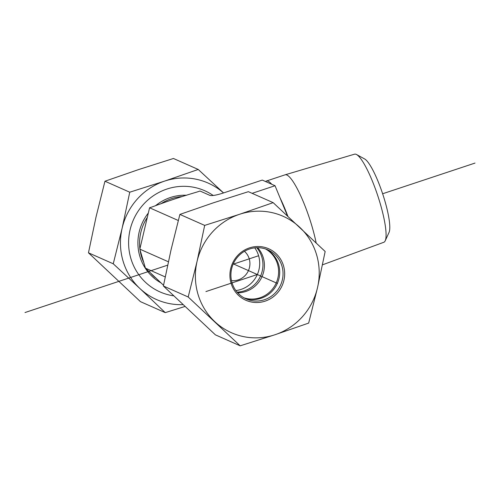 <?xml version="1.0" encoding="UTF-8"?>
<svg xmlns="http://www.w3.org/2000/svg" width="500" height="500" viewBox="0 0 500 500"><rect width="100%" height="100%" fill="white"/><g stroke="black" fill="none" stroke-linecap="round" stroke-linejoin="round"><path stroke-width="0.75" d="M385.2 240.787L389.05 232.381A39.5 7.638 -108.4 0 0 384.681 200.281A39.5 7.638 -108.4 0 0 364.669 158.975L356.556 154.537A46.413 8.975 71.6 0 1 380.069 203.075A46.413 8.975 71.6 0 1 385.2 240.787A46.413 8.975 71.6 0 1 383.825 242.269L322.488 264.831M316.144 242.844A48.719 9.419 -108.4 0 0 311.925 226.125A48.719 9.419 -108.4 0 0 285.163 174.794L354.569 154.175A46.413 8.975 71.6 0 1 356.556 154.537M285.163 174.794A48.719 9.419 -108.4 0 0 285.106 174.812L266.375 181.031A48.719 9.419 -108.4 0 0 265.581 181.544L262.275 180.075L223.4 192.987C216.531 195.181 212.019 195.975 209.856 195.369L200.031 191.019L196.981 192.031C181.406 196.594 166.619 201.506 152.619 206.769L149.569 207.781L139.825 249.137L145.431 268.156L163.538 285.275M287.819 216.175A48.719 9.419 -108.4 0 0 280.069 197.956L275.031 185.725L271.725 184.262A48.719 9.419 -108.4 0 0 266.375 181.031M287.438 215.819L280.069 197.956M271.725 184.262L265.581 181.544M145.431 268.156L165.206 276.913M139.825 249.137L168.375 261.781M149.569 207.781L178.281 220.5M237.094 292.131A26.819 25.919 113.9 0 0 244.356 290.825A26.819 25.919 113.9 0 0 256.769 247.712M235.85 290.544A26.819 25.919 113.9 0 0 257.331 274.531A26.819 25.919 113.9 0 0 254.756 247.862M231.488 280.613A16.762 16.2 113.9 0 0 238.3 279.875A16.762 16.2 113.9 0 0 249.537 267.231A16.762 16.2 113.9 0 0 244.469 251.306M275.031 185.725L252.125 193.331M173.637 295.819A55.319 53.456 -66.1 0 1 132.575 221.85A55.319 53.456 -66.1 0 1 213.219 195.481M223.525 192.95A63.7 61.556 113.9 0 0 164.606 181.106A63.7 61.556 113.9 0 0 122.119 228.275A63.7 61.556 113.9 0 0 139.869 288.488L113.25 263.794L122.119 228.275L129.744 192.206L164.606 181.106L198.231 169.462L173.444 158.481L138.575 169.581L104.956 181.225L96.088 216.744L88.462 252.812L140.463 301.656L165.25 312.631L139.869 288.488A63.7 61.556 113.9 0 0 182.925 304.637M184.887 306.494L165.25 312.631M198.231 169.462L223.556 192.938M129.744 192.206L104.956 181.225M113.25 263.794L88.462 252.812M274.869 254.513A26.819 25.919 -66.1 0 1 278.594 288.719A26.819 25.919 -66.1 0 1 246.119 298.9A26.819 25.919 -66.1 0 1 233.281 263.875A26.819 25.919 -66.1 0 1 267.844 249.85A26.819 25.919 -66.1 0 1 274.869 254.513M276.081 253.663A28.163 27.212 113.9 0 0 230.662 268.744A28.163 27.212 113.9 0 0 265.144 301.137A28.163 27.212 113.9 0 0 276.081 253.663M266.15 249.175A26.819 25.919 -66.1 0 1 271.537 253.038A26.819 25.919 -66.1 0 1 275.763 286.444A26.819 25.919 -66.1 0 1 244.475 298.1M275.044 334.725A63.7 61.556 113.9 0 0 317.538 287.562A63.7 61.556 113.9 0 0 299.788 227.35A63.7 61.556 113.9 0 0 239.544 214.3A63.7 61.556 113.9 0 0 197.05 261.469A63.7 61.556 113.9 0 0 214.806 321.681A63.7 61.556 113.9 0 0 275.044 334.725L240.181 345.825L188.181 296.988L197.05 261.469L204.675 225.4L239.544 214.3L273.163 202.65L325.163 251.494L317.538 287.562L308.669 323.081L275.044 334.725M273.163 202.65L248.375 191.675L213.512 202.769L179.887 214.419L171.019 249.938L163.394 286.006L215.394 334.844L240.181 345.825M179.887 214.419L204.675 225.4M163.394 286.006L188.181 296.988M237.675 292.794A26.819 25.919 113.9 0 0 261.319 278.119A26.819 25.919 113.9 0 0 259.675 250.231A26.819 25.919 113.9 0 0 257.65 247.7M243.944 297.806A26.819 25.919 113.9 0 0 276.238 282.906A26.819 25.919 113.9 0 0 265.575 248.975M233.281 263.875L277.488 283.456M257.294 274.513L205.925 291.575M258.606 255.738L233.144 264.194M475 163.081L382.631 193.756M167.644 265.163L25 312.538M140.031 249.881A45.931 44.387 113.9 0 0 141.438 256.344A45.931 44.387 113.9 0 0 143.456 261.85M151.35 273.913A45.931 44.387 113.9 0 0 155.262 277.663M182.1 196.575A45.931 44.387 113.9 0 0 160.725 203.906M147.144 217.638A45.931 44.387 113.9 0 0 139.887 248.812M148.344 213.025A46.831 45.256 113.9 0 0 139.812 256.269A46.831 45.256 113.9 0 0 160.8 282.781M186.562 195.256A46.831 45.256 113.9 0 0 155.4 205.819"/></g></svg>
